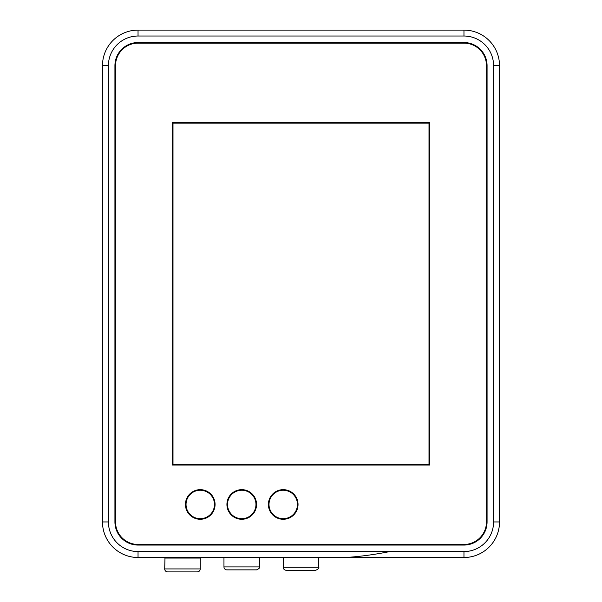 <?xml version="1.0" encoding="UTF-8"?>
<svg xmlns="http://www.w3.org/2000/svg" width="602" height="602" viewBox="0 0 602 602"><rect width="100%" height="100%" fill="white"/><g stroke="black" fill="none" stroke-linecap="round" stroke-linejoin="round"><path stroke-width="0.9" d="M186.041 504.468A14.222 14.222 0 0 0 207.374 516.779A14.222 14.222 0 0 0 207.374 492.15A14.222 14.222 0 0 0 186.041 504.468M185.446 504.468A14.817 14.817 0 0 1 207.667 491.638A14.817 14.817 0 0 1 207.667 517.299A14.817 14.817 0 0 1 185.446 504.468M227.518 504.468A14.222 14.222 0 0 0 248.852 516.779A14.222 14.222 0 0 0 248.852 492.15A14.222 14.222 0 0 0 227.518 504.468M226.924 504.468A14.817 14.817 0 0 1 249.145 491.638A14.817 14.817 0 0 1 249.145 517.299A14.817 14.817 0 0 1 226.924 504.468M269.004 504.468A14.222 14.222 0 0 0 290.337 516.779A14.222 14.222 0 0 0 290.337 492.15A14.222 14.222 0 0 0 269.004 504.468M268.409 504.468A14.817 14.817 0 0 1 290.631 491.638A14.817 14.817 0 0 1 290.631 517.299A14.817 14.817 0 0 1 268.409 504.468M138.039 544.464A22.515 22.515 0 0 1 115.524 521.949L115.524 65.656A22.515 22.515 0 0 1 138.039 43.133L463.961 43.133A22.515 22.515 0 0 1 486.476 65.656L486.476 521.949A22.515 22.515 0 0 1 463.961 544.464L138.039 544.464L138.039 545.058L463.961 545.058A23.109 23.109 0 0 0 487.071 521.949L487.071 65.656A23.109 23.109 0 0 0 463.961 42.546L138.039 42.546A23.109 23.109 0 0 0 114.929 65.656L114.929 521.949A23.109 23.109 0 0 0 138.039 545.058M172.405 122.545L429.595 122.545L429.595 465.06L172.405 465.06L172.405 122.545M429 123.139L173 123.139L173 464.466L429 464.466L429 123.139M164.7 558.054L200.255 558.054L164.993 557.761L164.7 568.935A2.965 2.965 0 0 0 167.665 571.9L197.29 571.9C199.089 571.727 200.082 570.734 200.255 568.935L164.7 568.935M167.07 557.761A1.776 1.776 0 0 0 167.988 557.505M283.218 557.505L283.218 567.28A2.965 2.965 0 0 0 286.183 570.244L315.809 570.244C318.33 569.093 319.316 568.107 318.774 567.28L283.218 567.28M311.362 570.244L290.623 570.244M138.039 36.022L138.039 30.1L463.961 30.1A35.556 35.556 0 0 1 499.517 65.656L499.517 521.949A35.556 35.556 0 0 1 463.961 557.505L138.039 557.505A35.556 35.556 0 0 1 102.483 521.949L102.483 65.656L108.413 65.656L108.413 521.949A29.626 29.626 0 0 0 138.039 551.575L463.961 551.575A29.626 29.626 0 0 0 493.587 521.949L493.587 65.656A29.626 29.626 0 0 0 463.961 36.022L138.039 36.022A29.626 29.626 0 0 0 108.413 65.656M138.039 30.1A35.556 35.556 0 0 0 102.483 65.656M389.78 551.575C374.053 554.683 359.266 556.662 345.435 557.505M223.959 557.505L223.959 566.903A2.965 2.965 0 0 0 226.924 569.868L256.55 569.868C259.071 568.717 260.056 567.731 259.515 566.903L223.959 566.903M252.11 569.868L231.364 569.868M463.961 43.133L463.961 42.546M486.476 65.656L487.071 65.656M138.039 43.133L138.039 42.546M115.524 65.656L114.929 65.656M115.524 521.949L114.929 521.949M486.476 521.949L487.071 521.949M463.961 544.464L463.961 545.058M463.961 30.1L463.961 36.022M499.517 65.656L493.587 65.656M499.517 521.949L493.587 521.949M108.413 521.949L102.483 521.949M463.961 551.575L463.961 557.505M138.039 551.575L138.039 557.505M200.255 568.935L200.255 558.054M196.967 557.497L197.885 557.761M318.774 567.28L318.774 557.505M259.515 566.903L259.515 557.505"/></g></svg>
